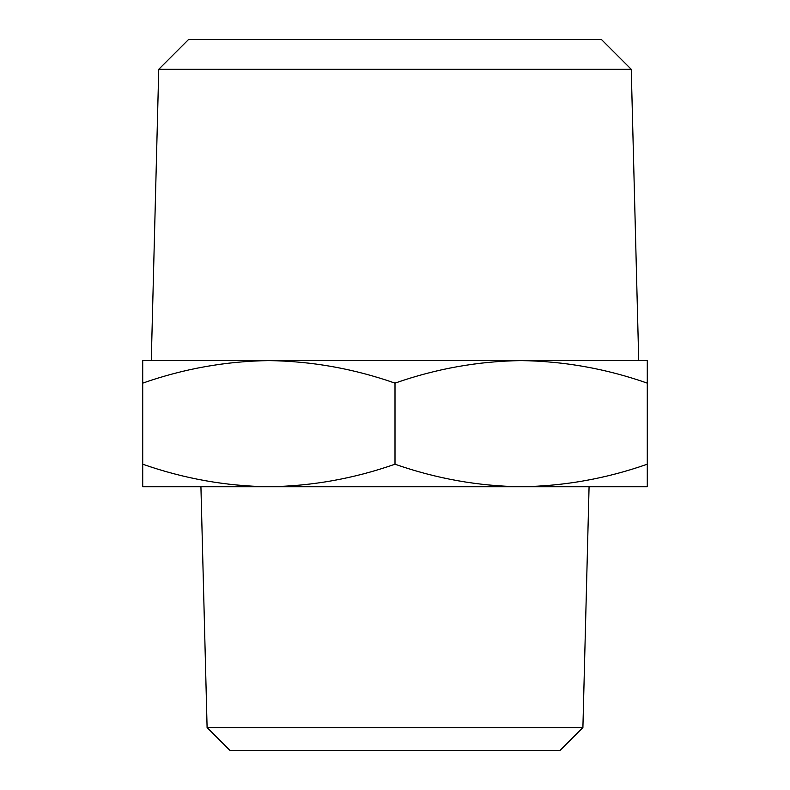 <?xml version="1.0" encoding="UTF-8"?>
<svg xmlns="http://www.w3.org/2000/svg" width="790" height="790" viewBox="0 0 790 790"><rect width="100%" height="100%" fill="white"/><g stroke="black" fill="none" stroke-linecap="round" stroke-linejoin="round"><path stroke-width="1.19" d="M631.25 69.313L601.427 39.5L188.573 39.5L158.75 69.313L631.25 69.313L638.725 360.596L521.143 360.596L647.287 360.596L647.287 383.13C606.108 368.693 564.05 361.188 521.143 360.596C478.138 361.198 436.09 368.713 395 383.13C353.811 368.693 311.764 361.188 268.857 360.596L521.143 360.596M158.75 69.313L151.275 360.596L268.857 360.596C225.841 361.198 183.794 368.713 142.714 383.13L142.714 360.596L268.857 360.596M207.099 727.56L230.038 750.5L559.962 750.5L582.902 727.56L207.099 727.56L200.927 486.739L268.857 486.739C311.862 486.136 353.91 478.622 395 464.204L395 383.13M582.902 727.56L589.073 486.739L521.143 486.739C564.159 486.136 606.207 478.622 647.287 464.204L647.287 383.13M395 464.204C436.189 478.641 478.236 486.156 521.143 486.739L647.287 486.739L647.287 464.204M142.714 464.204C183.892 478.641 225.95 486.156 268.857 486.739L142.714 486.739L142.714 383.13M268.857 486.739L521.143 486.739"/></g></svg>
